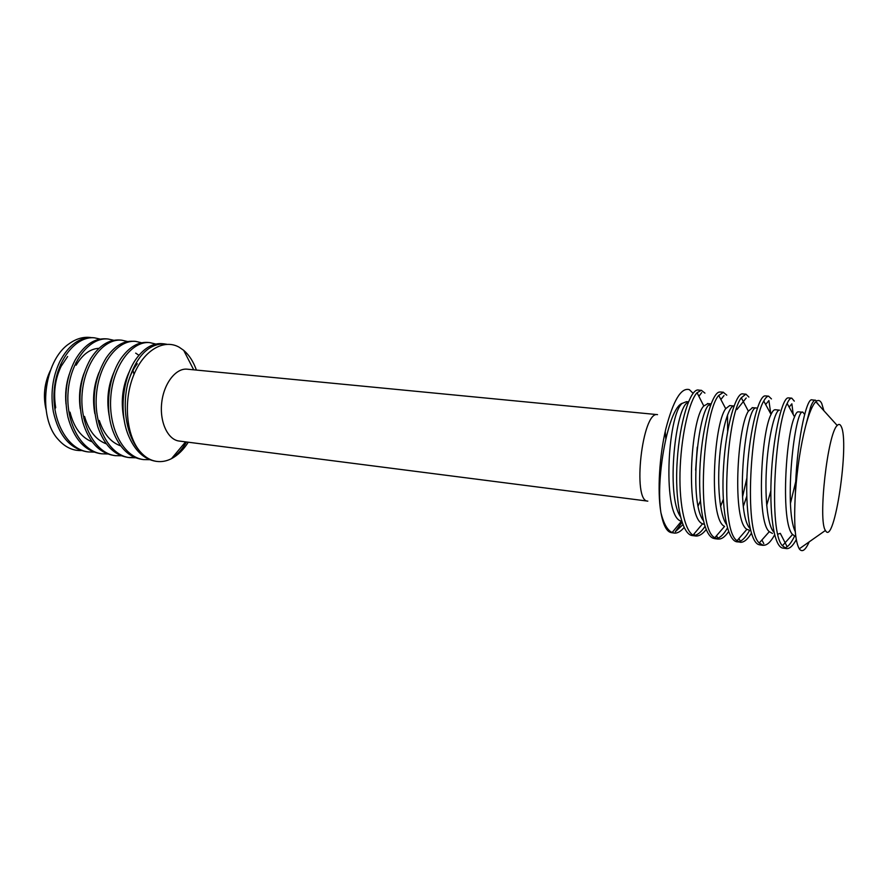 <?xml version="1.0" encoding="UTF-8"?>
<svg xmlns="http://www.w3.org/2000/svg" width="888" height="888" viewBox="0 0 888 888"><rect width="100%" height="100%" fill="white"/><g stroke="black" fill="none" stroke-linecap="round" stroke-linejoin="round"><path stroke-width="1.33" d="M94.128 452.114L88.212 451.925C67.71 449.461 51.759 421.278 54.201 390.62C56.41 359.929 76.013 335.842 94.439 337.817L100.189 339.083M92.696 337.662L92.485 337.651C79.532 337.04 68.62 345.055 59.751 361.682C52.492 377.134 50.35 393.839 53.347 411.799C58.608 435.098 69.586 448.385 86.258 451.659L87.235 451.77M107.803 453.979L101.809 453.801C81.441 451.37 65.623 423.021 68.087 392.174C70.285 361.283 89.766 337.018 108.036 338.994L113.864 340.304M108.036 338.994L106.049 338.828C94.183 338.173 83.894 345.221 75.18 359.973C66.123 377.367 63.703 396.403 67.921 417.071C73.682 438.472 84.316 450.627 99.822 453.535L100.832 453.657M121.401 455.788L115.54 455.666C95.449 453.59 79.643 424.486 82.118 393.795C84.482 362.715 103.618 338.128 121.811 340.204L127.783 341.569M121.789 340.182L119.791 340.015C108.858 339.36 99.156 345.587 90.676 358.697C79.92 377.766 77.267 398.845 82.717 421.955C88.8 441.68 99.079 452.836 113.564 455.411L115.573 455.711M135.631 457.775L129.504 457.631C109.435 455.267 93.906 426.606 96.381 395.349C98.601 364.069 117.815 339.438 135.731 341.392L141.703 342.801M133.644 341.314C123.576 340.537 114.463 346.009 106.294 357.753C93.906 378.266 91.042 401.187 97.702 426.54C103.985 444.721 113.919 455 127.484 457.353L129.504 457.642M128.494 457.475L134.665 457.376M149.828 459.695L143.612 459.596C123.71 457.231 108.325 428.438 110.8 396.969C113.031 365.479 132.101 340.681 149.828 342.613L155.866 344.067M148.207 342.468L147.774 342.424C138.428 341.802 129.815 346.72 121.934 357.198C108.747 374.847 104.34 407.747 112.898 430.924C119.292 447.685 128.838 457.154 141.547 459.307L143.612 459.596M812.42 399.955L811.932 399.833C806.138 397.635 795.981 445.998 795.37 493.406C797.191 468.198 800.599 445.787 805.605 426.151L810.655 406.848C812.398 402.32 813.974 400.088 815.362 400.144L816.649 401.054M788.411 397.913C782.95 396.592 774.059 430.591 771.561 471.184C768.908 512.42 773.814 547.197 782.939 548.107L783.494 548.174M784.803 548.018L787.179 546.775C789.599 544.832 792.052 541.314 794.527 536.219M817.537 403.03L817.815 403.973M796.292 539.649C792.795 546.02 789.465 549.006 786.324 548.595L782.417 545.743C768.342 531.79 775.246 425.396 787.145 403.485C788.844 399.722 790.398 397.957 791.796 398.19L794.294 401.121M765.323 395.926C759.14 394.783 750.005 427.872 747.363 468.609C744.777 508.813 750.127 544.488 759.784 544.788M793.217 414.507L791.874 403.818L789.132 407.093M774.614 534.898C770.651 542.157 766.821 545.609 763.125 545.243L759.24 542.99C743.855 529.936 750.749 421.622 763.769 401.054C765.523 397.791 767.154 396.181 768.653 396.237L771.45 398.923M743.123 393.961L742.579 393.817C735.963 392.94 726.084 425.474 723.631 465.812C720.856 506.315 726.95 540.57 736.973 541.846L738.039 541.88M738.949 538.494L740.292 541.236C743.356 539.682 746.442 536.086 749.561 530.447M770.917 414.685L768.897 400.566L765.656 404.517M751.348 533.322C747.518 539.56 743.811 542.557 740.248 542.291L737.051 540.692C719.447 530.214 726.639 415.995 741.302 397.802L745.865 394.094L748.906 397.08M720.157 392.085C712.964 390.487 702.774 423.62 700.188 463.236C697.668 503.074 703.873 537.895 714.574 538.528M716.561 535.686L717.77 538.195C720.989 537.029 724.208 533.621 727.45 527.949M746.886 477.977L742.546 496.936M728.637 531.557C724.919 537.04 721.311 539.516 717.815 538.994L714.829 537.706C695.67 529.004 702.919 412.609 718.725 395.415L723.387 392.363L726.761 395.149M698.989 390.143L698.168 389.976C690.398 389.122 679.753 420.746 677.222 460.672C674.492 500.066 681.473 534.654 692.462 535.597L692.884 535.631M694.061 533.91L694.782 535.442C698.135 534.576 701.52 531.601 704.928 526.517M727.638 431.279L727.538 414.94M706.127 529.614C702.541 534.154 699.045 536.285 695.648 536.008L693.017 535.142C684.093 529.925 678.587 500.477 680.219 466.577C681.829 432.312 689.599 400.521 697.058 392.729L701.342 390.276L704.939 393.118M680.441 516.649C665.645 494.96 675.768 405.039 688.267 402.297M684.104 527.483C680.608 531.679 677.2 533.533 673.892 533.044L672.149 532.511L681.462 521.178C662.137 518.015 667.321 415.762 682.073 403.452L686.468 401.654L688.455 401.842M700.366 500.91L698.146 505.949M736.596 408.658L736.951 409.535L746.198 398.013M703.196 520.401C688.011 499.977 699.011 403.152 710.933 404.118M723.276 499.378L720.579 506.46M704.24 524.375L702.575 523.787C685.103 517.904 690.32 419.447 703.784 405.983L708.002 403.618M709.545 404.861L710.089 405.705M726.551 524.564C719.702 515.14 717.049 485.148 719.713 455.833C722.221 426.784 729.248 405.372 734.021 405.916M746.764 496.27L743.423 506.16M714.829 537.706L724.553 526.395C708.48 519.658 713.464 424.564 725.696 408.691L729.581 405.672M750.127 528.615C734.21 512.742 745.853 402.63 756.609 408.08M770.862 490.853L766.677 505.472M750.316 530.547L746.886 529.326C732.123 521.045 737.096 427.838 748.373 411.166L752.569 407.67M787.179 546.775L780.308 533.355L777.799 534.199M773.981 532.289C767.177 525.574 764.468 494.949 766.744 463.969C768.997 433.355 775.49 409.213 779.553 410.167L775.013 409.712M795.737 481.651L790.453 503.363M772.46 533.433L769.286 531.69C756.332 521.345 761.116 432.922 771.05 414.385C772.493 411.266 773.803 409.734 775.013 409.768M129.648 370.951C122.078 386.48 120.346 403.307 124.453 421.434M137.296 363.769C133.222 368.953 130.07 375.424 127.85 383.172M114.341 371.373C107.814 385.647 106.216 401.01 109.524 417.46M99.012 372.494C93.651 385.47 92.252 399.178 94.838 413.63M99.278 420.468C103.741 433.955 110.889 442.435 120.713 445.887M84.138 372.982C79.82 384.282 78.533 396.237 80.275 408.857M83.838 418.559L84.549 416.428C88.778 430.869 96.059 440.015 106.382 443.878M138.939 355.3L135.675 353.124M69.186 374.525C66.056 383.894 64.99 393.717 65.99 403.985M134.021 374.336L132.945 370.418M99.001 348.307C90.188 348.751 82.562 354.39 76.146 365.201L75.735 362.97M70.019 412.154C73.926 427.639 81.33 437.551 92.23 441.891M188.278 442.213C183.461 449.816 177.878 455.289 171.506 458.641L171.451 458.674C166.589 461.15 161.683 462.06 156.743 461.405C150.527 460.517 144.955 457.209 140.027 451.481C126.451 435.775 123.188 401.975 133.222 376.323C143.112 350.56 163.681 338.406 179.187 347.219L183.683 350.327C189.144 355 193.384 361.583 196.392 370.074M185.581 441.869L171.506 458.641C177.256 454.834 182.24 449.273 186.469 441.98M67.643 356.499L61.128 366.311C55.078 378.91 53.269 392.663 55.689 407.57L54.845 409.079M162.171 343.678L162.027 343.667C153.402 343.057 145.332 347.408 137.818 356.71C123.243 374.603 118.37 410.944 128.294 435.142C134.721 450.593 143.9 459.307 155.811 461.283L156.299 461.349M57.842 371.672L60.895 365.545M91.02 337.562C83.616 336.541 76.357 338.572 69.22 343.689C43.545 360.639 37.152 417.482 58.43 439.704C65.157 447.23 72.849 450.86 81.485 450.56M140.027 451.481C126.884 437.129 121.712 408.136 127.772 383.483C135.642 357.231 147.752 344.022 164.114 343.845L166.889 344.289M672.149 532.511C667.454 530.336 663.713 523.742 660.916 512.72C655.466 477.422 668.342 408.635 682.04 403.374L682.239 403.274M693.106 393.317L689.343 389.643C681.118 387.323 673.293 400.377 665.845 428.804C659.373 455.921 657.298 490.909 660.805 511.921M697.258 447.208L695.648 470.107M682.051 522.277L675.235 531.79L682.905 524.664M795.77 536.674L792.584 534.476C780.696 523.376 785.514 436.463 794.538 416.883C795.914 413.331 797.147 411.666 798.257 411.854M805.605 426.151C809.09 413.12 812.487 404.984 815.795 401.753C818.103 399.633 820.068 400.188 821.7 403.407L823.909 410.744M809.179 541.88C805.405 550.36 802.097 552.68 799.267 548.84C795.015 541.314 793.717 522.832 795.393 493.384M795.37 493.439L795.315 494.505M795.271 531.657C783.494 507.803 794.971 407.27 802.907 412.187L804.595 414.396M841.114 426.284C849.96 441.769 834.243 547.852 825.429 530.447C817.793 520.79 827.638 433.211 837.229 425.496C838.749 423.842 840.048 424.109 841.114 426.284M661.027 513.164C663.325 525.385 666.788 531.879 671.406 532.656L673.259 532.911M672.549 532.678L673.27 532.567L672.704 531.834M50.361 370.54C44.389 382.961 42.935 395.893 46.01 409.335M187.246 369.186C175.902 367.876 163.814 383.361 161.716 402.697C159.463 422.022 167.821 439.804 179.165 441.047L647.818 501.132C631.99 501.809 642.257 410.467 657.531 414.641L187.246 369.186M665.778 438.661L665.234 431.468M86.258 451.648L87.712 451.848M92.485 337.651L94.05 337.784M99.822 453.535L101.809 453.801M133.7 341.214L135.72 341.392M147.774 342.435L149.428 342.579M814.984 400.177L811.91 399.911M791.819 398.168L788.433 397.88M786.324 548.562L782.927 548.085M768.653 396.17L765.323 395.882M763.114 545.343L759.773 544.888M745.853 394.194L742.568 393.906M739.193 542.035L736.985 541.736M723.409 392.252L720.19 391.974M717.793 539.072L714.551 538.628M700.832 390.298L698.135 390.065M695.193 535.941L692.474 535.564M711.022 403.896L707.414 403.563M733.444 405.927L729.603 405.583M756.609 408.036L752.125 407.636M61.128 366.311L60.562 364.424M702.575 523.787L693.017 535.142M703.784 405.983L697.058 392.729M725.696 408.691L718.725 395.415M746.886 529.326L737.051 540.692M748.373 411.166L741.302 397.802M769.286 531.69L759.24 542.99M771.05 414.385L763.769 401.054M792.584 534.476L782.417 545.743M794.538 416.883L787.145 403.485M811.565 408.458L810.655 406.848M802.896 412.254L798.268 411.832M701.675 392.663L698.867 396.303M723.986 395.604L720.878 399.522M763.813 543.722L761.915 539.982M837.229 425.496L815.795 401.753M825.429 530.447L799.267 548.84M155.811 461.283L156.743 461.405M162.027 343.667L163.758 343.823M193.684 369.808L183.683 350.327"/></g></svg>
